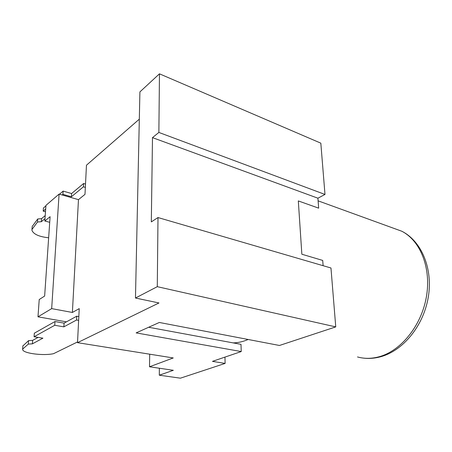 <?xml version="1.0" encoding="UTF-8"?>
<svg xmlns="http://www.w3.org/2000/svg" width="452" height="452" viewBox="0 0 452 452"><rect width="100%" height="100%" fill="white"/><g stroke="black" fill="none" stroke-linecap="round" stroke-linejoin="round"><path stroke-width="0.68" d="M59.506 194.213L63.139 191.094L71.585 193.546L83.597 183.506L83.428 186.812L85.343 187.382M83.597 183.506L85.513 184.083M48.652 237.775C39.364 236.78 33.815 234.373 32.019 230.554L31.951 229.48L37.499 222.022L41.335 221.706L44.997 218.666M32.16 226.819L31.951 229.48M32.188 226.486L37.731 218.971L37.499 222.022M37.731 218.971L41.556 218.649L41.335 221.706M41.556 218.649L45.217 215.593M45.494 211.756L43.206 211.14L45.686 209.033M45.912 205.88L43.432 208.01L43.206 211.14M62.195 194.981L62.935 194.349L71.393 196.784L83.428 186.812M63.139 191.094L62.935 194.349M71.585 193.546L71.393 196.784M77.552 341.944L53.579 353.667C43.81 355.91 23.933 353.537 22.719 349.837L22.617 349.119L28.301 344.096L32.38 343.848L42.912 338.164L34.075 336.763L54.748 325.282L63.873 326.847L76.569 319.999L76.761 316.191L78.829 316.569M76.569 319.999L78.637 320.372M22.866 345.949L28.566 340.633L32.634 340.379L38.075 337.395M22.617 349.119L22.882 345.729M28.301 344.096L28.566 340.633M32.38 343.848L32.634 340.379M34.075 336.763L34.335 333.186L54.98 321.541L64.088 323.135L76.761 316.191M54.748 325.282L54.98 321.541M63.873 326.847L64.088 323.135M152.488 137.628L151.318 221.898L157.997 217.548L157.285 286.675L135.47 298.026L139.905 91.909L159.466 73.823L158.867 132.436L152.488 137.628L317.903 198.196L318.671 208.157L298.314 200.925L301.851 254.227L322.711 260.431L323.118 265.697M157.997 217.548L330.966 267.991L335.751 326.892L279.455 345.475L159.313 322.468L136.137 332.892L241.232 351.554L212.468 361.363L225.113 363.419L180.404 378.177L159.302 375.2L159.364 368.239M224.96 357.103L225.113 363.419M241.232 351.554L241.001 344.345L148.657 327.259M66.444 321.847L37.985 316.824L51.675 308.62L59.082 194.089L78.467 199.648L84.993 194.366L86.462 165.212L139.318 119.158M37.985 316.824L39.222 299.529L44.641 296.054L50.099 216.683L44.827 221.022L45.946 205.377L59.082 194.089M135.47 298.026L158.98 302.964L77.512 342.667L79.23 308.62L72.388 312.462L51.675 308.62M72.388 312.462L78.467 199.648M149.691 354.193L149.516 366.781L173.331 370.301L159.302 375.2M158.867 132.436L324.988 194.456L317.903 198.196M159.466 73.823L320.824 143.16L324.988 194.456M44.827 221.022L49.714 222.294M157.285 286.675L335.751 326.892M149.516 366.781L173.252 357.95L77.512 342.667M248.159 339.486C242.995 341.678 237.989 342.814 233.13 342.887M357.504 356.95C364.267 358.832 371.369 358.798 378.821 356.837C400.495 351.193 421.185 326.237 426.321 297.241C431.553 268.245 420.416 240.69 401.772 231.226L392.404 227.825M318.106 200.835L401.772 231.226C421.597 241.119 433.202 268.861 428.219 297.518C423.326 326.203 402.794 350.984 380.307 356.837C374.177 358.453 368.177 358.826 362.312 357.956"/></g></svg>
